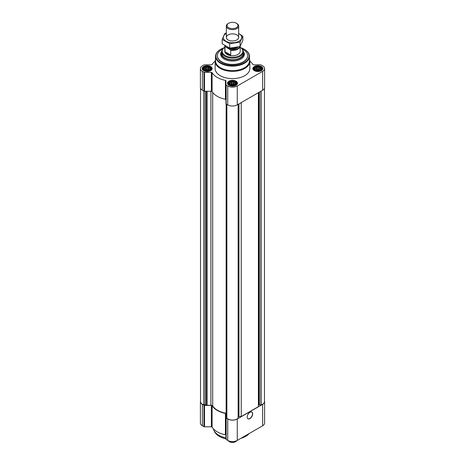 <?xml version="1.0" encoding="UTF-8"?>
<svg xmlns="http://www.w3.org/2000/svg" width="465" height="465" viewBox="0 0 465 465"><rect width="100%" height="100%" fill="white"/><g stroke="black" fill="none" stroke-linecap="round" stroke-linejoin="round"><path stroke-width="0.7" d="M210.587 69.215L208.744 70.453L206.228 70.668L204.629 70.139L203.711 69.215L203.711 68.152L204.385 67.937L204.629 67.233L205.553 67.262L206.228 66.698L207.152 67.012L208.07 66.698L208.744 67.262L209.669 67.233L209.913 67.937L210.587 68.152L210.587 69.215M209.791 67.076A3.737 2.156 180 0 1 208.117 70.686A3.737 2.156 180 0 1 203.536 68.041A3.737 2.156 180 0 1 209.791 67.076M261.289 69.215L259.447 70.453L256.93 70.668L255.332 70.139L254.413 69.215L254.413 68.152L255.087 67.937L255.332 67.233L256.256 67.262L256.93 66.698L257.848 67.012L258.773 66.698L259.447 67.262L260.371 67.233L260.615 67.937L261.289 68.152L261.289 69.215M260.493 67.076A3.737 2.156 180 0 1 258.819 70.686A3.737 2.156 180 0 1 254.239 68.041A3.737 2.156 180 0 1 260.493 67.076M235.941 83.851L234.098 85.089L231.576 85.304L229.983 84.775L229.059 83.851L229.059 82.787L229.733 82.572L229.983 81.869L230.902 81.898L231.576 81.334L232.5 81.654L233.424 81.334L234.098 81.898L235.017 81.869L235.267 82.572L235.941 82.787L235.941 83.851M235.145 81.712A3.737 2.156 180 0 1 233.471 85.322A3.737 2.156 180 0 1 228.89 82.677A3.737 2.156 180 0 1 235.145 81.712M215.156 61.182A21.588 12.462 0 0 0 212.104 64.519A0.773 0.448 0 0 1 211.377 64.815L204.484 64.815A0.773 0.448 0 0 0 203.937 64.949L202.38 65.844A6.748 3.894 0 0 0 200.403 68.599A6.748 3.894 0 0 0 202.38 71.354L203.937 72.255A0.773 0.448 0 0 0 204.484 72.383L211.377 72.383A0.773 0.448 0 0 1 212.104 72.685A21.588 12.462 0 0 0 225.426 80.375A0.773 0.448 0 0 1 225.949 80.8L225.949 84.775A0.773 0.448 0 0 0 226.17 85.089L227.728 85.99A6.748 3.894 0 0 0 237.272 85.99L262.62 71.354A6.748 3.894 0 0 0 264.597 68.599A6.748 3.894 0 0 0 262.62 65.844L261.063 64.949A0.773 0.448 0 0 0 260.516 64.815L253.623 64.815A0.773 0.448 0 0 1 252.896 64.519A21.588 12.462 0 0 0 249.845 61.182M200.403 68.599L200.403 87.484A6.748 3.894 0 0 0 202.38 90.239L203.937 91.14A0.773 0.448 0 0 0 204.484 91.268L211.377 91.268A0.773 0.448 0 0 1 212.104 91.57A21.588 12.462 0 0 0 225.426 99.26A0.773 0.448 0 0 1 225.949 99.684M225.949 84.775L225.949 103.66A0.773 0.448 0 0 0 226.17 103.98L227.728 104.875A6.748 3.894 0 0 0 237.272 104.875L262.62 90.239A6.748 3.894 0 0 0 264.597 87.484L264.597 68.599M261.394 66.553A5.01 2.895 180 0 1 262.865 68.599A5.01 2.895 180 0 1 257.848 71.494A5.01 2.895 180 0 1 252.838 68.599A5.01 2.895 180 0 1 255.93 65.925A5.01 2.895 180 0 1 261.394 66.553M210.692 66.553A5.01 2.895 180 0 1 212.162 68.599A5.01 2.895 180 0 1 207.152 71.494A5.01 2.895 180 0 1 202.136 68.599A5.01 2.895 180 0 1 205.234 65.925A5.01 2.895 180 0 1 210.692 66.553M236.046 81.189A5.01 2.895 180 0 1 237.51 83.235A5.01 2.895 180 0 1 232.5 86.13A5.01 2.895 180 0 1 227.49 83.235A5.01 2.895 180 0 1 230.582 80.561A5.01 2.895 180 0 1 236.046 81.189M249.461 59.264A17.35 10.015 180 0 1 249.85 61.363L249.85 68.599A17.35 10.015 180 0 1 232.5 78.614A17.35 10.015 180 0 1 215.15 68.599L215.15 61.363A17.35 10.015 180 0 1 215.539 59.264M200.514 88.199L200.514 401.621A6.359 3.674 0 0 0 203.914 404.87L205.64 404.649L205.64 91.268M226.141 413.298L226.141 103.957L226.141 413.298A21.204 12.241 0 0 1 212.703 406.003A1.93 1.11 0 0 0 210.907 405.288L207.094 405.288L205.64 404.649M226.141 416.285L226.833 416.762M226.833 418.035L226.833 104.358L226.868 418.122A6.359 3.674 0 0 0 232.5 420.087A6.359 3.674 0 0 0 238.132 418.122L238.156 104.363L238.167 418.035M241.225 102.596L241.225 416.57L238.975 416.57A1.157 0.668 0 0 0 238.167 416.762M241.225 416.57L258.395 406.654L258.395 92.68M264.486 88.199L264.486 401.621A6.359 3.674 0 0 1 261.086 404.87L258.738 404.887A1.157 0.668 0 0 0 258.395 405.358M225.949 435.217A0.773 0.448 0 0 0 225.426 434.798A21.588 12.462 0 0 1 212.104 427.103L212.104 405.701A21.588 12.462 0 0 0 225.426 413.397A0.773 0.448 0 0 1 225.949 413.815L225.949 439.198A0.773 0.448 0 0 0 226.17 439.512L227.728 440.413A6.748 3.894 0 0 0 237.272 440.413L262.62 425.777A6.748 3.894 0 0 0 264.597 423.022L264.597 401.621A6.748 3.894 0 0 0 264.486 400.906M212.104 427.103A0.773 0.448 0 0 0 211.377 426.806L211.377 405.404A0.773 0.448 0 0 1 212.104 405.701M200.514 400.906A6.748 3.894 0 0 0 200.403 401.621L200.403 423.022A6.748 3.894 0 0 0 202.38 425.777L203.937 426.672A0.773 0.448 0 0 0 204.484 426.806L211.377 426.806M225.949 417.797A0.773 0.448 0 0 0 226.17 418.111L227.728 419.006A6.748 3.894 0 0 0 237.272 419.006L262.62 404.37A6.748 3.894 0 0 0 264.597 401.621M249.943 418.616A3.854 2.226 -60 0 1 248.019 418.808A3.854 2.226 -60 0 1 248.019 414.356A3.854 2.226 -60 0 1 251.873 412.13A3.854 2.226 -60 0 1 252.466 415.216A3.854 2.226 -60 0 1 249.943 418.616M200.403 401.621A6.748 3.894 0 0 0 202.38 404.37L203.937 405.271A0.773 0.448 0 0 0 204.484 405.404L211.377 405.404M243.247 51.348A11.375 6.568 180 0 1 243.875 53.492A11.375 6.568 180 0 1 232.5 60.061A11.375 6.568 180 0 1 221.125 53.492A11.375 6.568 180 0 1 221.753 51.348M240.207 47.302A10.346 5.975 180 0 1 241.945 48.848L242.352 49.377A10.794 6.231 180 0 1 243.294 51.917L243.294 53.492A10.794 6.231 180 0 1 232.5 59.723A10.794 6.231 180 0 1 221.706 53.492L221.706 51.917A10.794 6.231 180 0 1 222.648 49.377L223.055 48.848A10.346 5.975 180 0 1 224.793 47.302M241.992 48.906A15.113 8.725 180 0 1 243.183 49.528A15.113 8.725 180 0 1 247.613 55.695A15.113 8.725 180 0 1 232.5 64.42A15.113 8.725 180 0 1 217.388 55.695A15.113 8.725 180 0 1 223.008 48.906M247.607 55.852A15.113 8.725 180 0 1 247.613 56.009A15.113 8.725 180 0 1 232.5 64.734A15.113 8.725 180 0 1 217.388 56.009A15.113 8.725 180 0 1 217.393 55.852M240.812 47.732A16.577 9.573 180 0 1 244.224 49.244L244.224 49.244A16.577 9.573 180 0 1 244.224 62.775A16.577 9.573 180 0 1 220.776 62.775A16.577 9.573 180 0 1 220.776 49.244A16.577 9.573 180 0 1 224.188 47.732M244.358 49.319A16.961 9.794 180 0 1 244.491 49.4A16.961 9.794 180 0 1 244.497 49.4A16.961 9.794 180 0 1 249.461 56.323A16.961 9.794 180 0 1 232.5 66.117A16.961 9.794 180 0 1 215.539 56.323A16.961 9.794 180 0 1 220.503 49.4A16.961 9.794 180 0 1 220.643 49.319M249.461 56.323L249.461 60.816A16.961 9.794 180 0 1 232.5 70.61A16.961 9.794 180 0 1 215.539 60.816L215.539 56.323M249.85 61.363A17.35 10.015 180 0 1 232.5 71.377A17.35 10.015 180 0 1 215.15 61.363M251.792 412.083A3.854 2.226 -60 0 1 252.28 415.199A3.854 2.226 -60 0 1 249.781 418.523A3.854 2.226 -60 0 1 247.938 418.756M235.36 81.584A4.046 2.337 180 0 1 235.755 81.852A4.046 2.337 180 0 1 235.214 84.967A4.046 2.337 180 0 1 229.786 84.967A4.046 2.337 180 0 1 229.245 81.852A4.046 2.337 180 0 1 235.36 81.584M235.755 81.852L236.226 82.218A4.627 2.668 180 0 1 237.127 83.805A4.627 2.668 180 0 1 236.906 84.613M228.094 84.613A4.627 2.668 180 0 1 227.873 83.805A4.627 2.668 180 0 1 228.774 82.218L229.245 81.852M260.708 66.948A4.046 2.337 180 0 1 261.103 67.216A4.046 2.337 180 0 1 260.563 70.331A4.046 2.337 180 0 1 255.14 70.331A4.046 2.337 180 0 1 254.593 67.216A4.046 2.337 180 0 1 260.708 66.948M261.103 67.216L261.574 67.582A4.627 2.668 180 0 1 262.475 69.169A4.627 2.668 180 0 1 262.26 69.977M253.442 69.977A4.627 2.668 180 0 1 253.227 69.169A4.627 2.668 180 0 1 254.128 67.582L254.593 67.216M210.006 66.948A4.046 2.337 180 0 1 210.407 67.216A4.046 2.337 180 0 1 209.86 70.331A4.046 2.337 180 0 1 204.437 70.331A4.046 2.337 180 0 1 203.897 67.216A4.046 2.337 180 0 1 210.006 66.948M210.407 67.216L210.872 67.582A4.627 2.668 180 0 1 211.773 69.169A4.627 2.668 180 0 1 211.558 69.977M202.74 69.977A4.627 2.668 180 0 1 202.525 69.169A4.627 2.668 180 0 1 203.426 67.582L203.897 67.216M235.017 81.869L235.017 84.775M235.267 82.572L235.267 84.415M234.098 81.898L234.098 84.787L231.576 84.397L230.274 84.886M234.726 84.886L234.098 84.787M233.424 81.334L233.424 84.397M232.5 81.654L232.5 84.543M231.576 81.334L231.576 84.397M230.902 81.898L230.902 84.787M229.983 81.869L229.983 84.775M229.733 82.572L229.733 84.415M229.309 83.497L229.309 84.072M235.691 83.497L235.691 84.072M234.424 84.99A3.086 1.779 0 0 0 230.576 84.99M231.611 85.31A3.086 1.779 180 0 1 233.389 85.31M260.371 67.233L260.371 70.139M260.615 67.937L260.615 69.779M259.447 67.262L259.447 70.151L256.93 69.762L255.622 70.25M260.08 70.25L259.447 70.151M258.773 66.698L258.773 69.762M257.848 67.012L257.848 69.907M256.93 66.698L256.93 69.762M256.256 67.262L256.256 70.151M255.332 67.233L255.332 70.139M255.087 67.937L255.087 69.779M254.657 68.861L254.657 69.436M261.045 68.861L261.045 69.436M259.772 70.355A3.086 1.779 0 0 0 255.93 70.355M209.669 67.233L209.669 70.139M209.913 67.937L209.913 69.779M208.744 67.262L208.744 70.151L206.228 69.762L204.92 70.25M209.378 70.25L208.744 70.151M208.07 66.698L208.07 69.762M207.152 67.012L207.152 69.907M206.228 66.698L206.228 69.762M205.553 67.262L205.553 70.151M204.629 67.233L204.629 70.139M204.385 67.937L204.385 69.779M203.955 68.861L203.955 69.436M210.343 68.861L210.343 69.436M209.07 70.355A3.086 1.779 0 0 0 205.228 70.355M256.959 70.674A3.086 1.779 180 0 1 258.743 70.674M206.257 70.674A3.086 1.779 180 0 1 208.041 70.674M225.949 437.896A19.274 11.131 180 0 1 213.877 430.294A19.274 11.131 180 0 1 213.371 428.8M249.269 433.485A18.716 10.805 180 0 1 240.812 438.367M225.949 438.809A18.716 10.805 180 0 1 214.417 431.468L213.877 430.294M239.615 46.634A7.324 4.232 180 0 1 230.181 49.633L225.554 46.965A7.324 4.232 180 0 1 225.182 45.779M225.554 46.965L224.996 46.953A7.707 4.452 180 0 1 224.793 45.936A7.707 4.452 180 0 1 224.816 45.553M240.184 46.285A7.707 4.452 180 0 1 230.739 50.272L230.181 49.633M240.207 46.244L240.207 51.29A7.707 4.452 180 0 1 232.5 55.742A7.707 4.452 180 0 1 224.793 51.29L224.793 45.936M230.739 50.272L230.739 54.992L224.996 51.679A7.707 4.452 0 0 0 230.739 54.992M224.996 46.953L224.996 51.679M241.945 48.848A10.346 5.975 180 0 1 232.5 57.265A10.346 5.975 180 0 1 223.055 48.848M243.294 51.917A10.794 6.231 180 0 1 232.5 58.148A10.794 6.231 180 0 1 221.706 51.917M236.859 23.541L236.359 23.25A5.458 3.15 180 0 1 236.359 27.708A5.458 3.15 180 0 1 228.641 27.708A5.458 3.15 180 0 1 228.641 23.25A5.458 3.15 180 0 1 236.359 23.25L236.859 23.541A6.167 3.563 180 0 1 238.667 26.057A6.167 3.563 180 0 1 232.5 29.621A6.167 3.563 180 0 1 226.333 26.057A6.167 3.563 180 0 1 228.141 23.541L228.641 23.25M238.667 33.486A9.213 5.318 180 0 1 239.016 41.199A9.213 5.318 180 0 1 225.816 41.1A9.213 5.318 180 0 1 226.333 33.486M236.859 39.955A6.167 3.563 180 0 1 228.141 39.955A6.167 3.563 180 0 1 228.141 34.922A6.167 3.563 180 0 1 236.859 34.922A6.167 3.563 180 0 1 236.859 39.955L236.859 39.955M226.333 33.044L224.944 33.399L222.183 39.356L229.733 43.722L240.056 42.123L242.817 36.165L238.667 33.457M242.817 36.165L242.817 40.56L240.056 46.517L229.733 48.11L222.183 43.751L222.183 39.356M240.056 42.123L240.056 46.517M229.733 43.722L229.733 48.11M236.83 440.646A4.627 2.668 180 0 1 235.772 441.593A4.627 2.668 180 0 1 229.228 441.593A4.627 2.668 180 0 1 228.17 440.646M235.627 441.669A4.243 2.447 180 0 1 235.499 441.75A4.243 2.447 180 0 1 229.501 441.75A4.243 2.447 180 0 1 229.373 441.669M202.38 71.354L202.38 90.239M203.937 72.255L203.937 91.14M204.484 72.383L204.484 91.268M211.377 72.383L211.377 91.268M212.104 72.685L212.104 91.57M225.426 80.375L225.426 99.26M226.17 85.089L226.17 103.98M227.728 85.99L227.728 104.875M237.272 85.99L237.272 104.875M262.62 71.354L262.62 90.239M203.914 404.87L203.914 91.128M204.141 404.881L204.141 91.221M205.937 404.695L205.937 91.268M206.879 405.236L206.879 91.268M207.094 405.288L207.094 91.268M210.907 405.288L210.907 91.268M212.703 406.003L212.703 92.459M226.228 416.413L226.228 104.009M226.868 418.122L226.868 104.381M238.132 418.122L238.132 104.381M238.975 416.57L238.975 103.893M258.738 404.887L258.738 92.483M259.063 404.695L259.063 92.297M259.36 404.649L259.36 92.122M260.859 404.881L260.859 91.256M261.086 404.87L261.086 91.128M262.62 425.777L262.62 404.37M237.272 440.413L237.272 419.006M227.728 440.413L227.728 419.006M226.17 439.512L226.17 418.111M225.426 434.798L225.426 413.397M204.484 426.806L204.484 405.404M203.937 426.672L203.937 405.271M202.38 425.777L202.38 404.37M243.236 51.266A11.881 6.859 180 0 1 232.5 61.066A11.881 6.859 180 0 1 221.764 51.266M237.877 47.052A5.923 3.418 180 0 1 232.244 49.04A5.923 3.418 180 0 1 226.932 46.785M236.604 47.325A5.458 3.15 180 0 1 230.158 48.093M217.388 55.695L217.388 56.009M247.613 55.695L247.613 56.009M227.873 83.805L227.873 84.351M237.127 83.805L237.127 84.351M253.227 69.169L253.227 69.715M262.475 69.169L262.475 69.715M202.525 69.169L202.525 69.715M211.773 69.169L211.773 69.715M226.333 26.057L226.333 37.438M238.667 26.057L238.667 37.438"/></g></svg>
